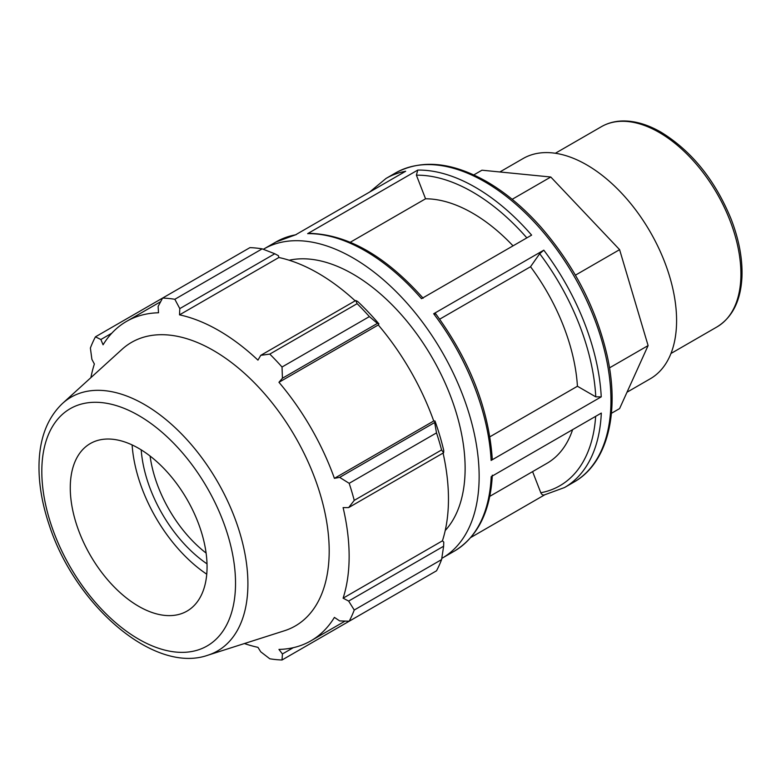 <?xml version="1.0" encoding="UTF-8"?>
<svg xmlns="http://www.w3.org/2000/svg" width="781" height="781" viewBox="0 0 781 781"><rect width="100%" height="100%" fill="white"/><g stroke="black" fill="none" stroke-linecap="round" stroke-linejoin="round"><path stroke-width="1.17" d="M611.425 413.305L619.597 408.59L648.103 345.583L619.597 249.656L550.781 177.014L481.965 170.199L473.794 174.915M575.412 275.176L619.597 249.656M609.492 367.871L648.103 345.583M512.17 199.311L550.781 177.014M532.593 471.617L540.803 492.752C541.789 494.803 543.166 495.457 544.904 494.705M441.782 558.395A178.468 103.033 -120 0 0 442.183 558.161A178.468 103.033 -120 0 0 442.183 352.094A178.468 103.033 -120 0 0 263.714 249.051A178.468 103.033 -120 0 0 263.314 249.285M544.113 495.008L564.517 487.539A178.468 103.033 -120 0 0 601.311 413.081L491.2 476.654A178.468 103.033 60 0 1 454.396 551.113L442.183 558.161M470.787 537.504L544.533 494.929M296.331 234.534L275.927 242.003A178.468 103.033 60 0 1 295.54 234.827L405.661 171.254A178.468 103.033 -120 0 0 386.048 178.429L369.657 192.038M417.767 170.073L307.646 233.646A178.468 103.033 60 0 1 421.496 298.693L531.617 235.12A178.468 103.033 -120 0 0 417.767 170.073L416.4 175.178L425.557 198.794L350.308 242.247M543.801 250.174L433.68 313.747A178.468 103.033 60 0 1 491.122 460.419L601.243 396.846A178.468 103.033 -120 0 0 543.801 250.174L539.691 253.698L530.533 266.731L439.674 319.185M489.872 436.804L577.432 386.253L595.766 396.846L601.243 396.846M308.846 233.314L307.646 233.646M491.122 460.419L492.255 458.779C488.691 408.668 469.723 360.178 435.349 313.308M435.046 314.118C435.71 313.025 435.261 312.908 433.68 313.747M577.432 386.253A148.722 85.861 -120 0 0 530.533 266.731M513.019 245.849A148.722 85.861 -120 0 0 425.557 198.794M445.219 530.533A158.631 91.592 -120 0 0 465.125 468.375A158.631 91.592 -120 0 0 405.046 318.98A158.631 91.592 -120 0 0 289.165 260.239M262.172 248.856L174.837 299.279A198.296 114.485 -120 0 0 162.594 298.069L249.93 247.636A198.296 114.485 60 0 1 262.172 248.856L274.785 253.757L278.436 255.719L278.856 257.505A184.414 106.47 60 0 1 355.17 300.822M378.922 323.89A186.395 107.612 -120 0 0 357.698 301.486L355.736 300.5L357.132 303.672A198.296 114.485 60 0 1 369.374 316.598L377.418 323.383L378.922 323.89L378.277 324.955A184.414 106.47 60 0 1 433.728 420.998L434.978 420.969L434.656 422.531L436.511 432.889A198.296 114.485 60 0 1 441.587 449.954L443.637 452.746L443.764 450.559A186.395 107.612 -120 0 0 434.978 420.969M443.071 453.068A184.414 106.47 60 0 1 442.427 540.833L443.764 542.082L443.637 546.222L441.587 559.596A198.296 114.485 60 0 1 436.511 570.804L349.175 621.227L339.667 620.915L334.405 617.4A184.414 106.47 -120 0 1 310.945 640.801A184.414 106.47 -120 0 1 278.954 649.421L282.429 653.961L282.029 659.994L369.374 609.57M278.856 257.505L179.523 314.85L179.796 308.602L274.785 253.757M174.837 299.279L179.796 308.602M100.876 339.51L95.448 336.836L162.594 298.069L158.113 306.455L158.523 312.771A184.414 106.47 -120 0 0 126.532 321.391A184.414 106.47 -120 0 0 103.072 344.792L100.876 339.51L111.781 333.204M244.404 643.544A184.414 106.47 -120 0 0 257.955 647.342L260.747 651.813L269.787 658.783A198.296 114.485 -120 0 0 282.029 659.994M442.427 540.833L343.103 598.178A184.414 106.47 -120 0 0 349.136 556.384A184.414 106.47 -120 0 0 343.103 507.621L348.648 507.591L443.637 452.746M441.587 449.954L354.242 500.377L348.648 507.591M378.277 324.955L278.954 382.3L282.429 378.229L377.418 323.383M369.374 316.598L282.029 367.021L282.429 378.229M206.106 553.075A96.727 55.851 60 0 1 150.079 456.045M141.195 449.856A102.536 59.2 -120 0 0 207.024 563.862M132.116 444.926A115.373 66.61 -120 0 0 206.75 574.201M443.637 546.222L348.648 601.067L354.242 610.029L441.587 559.596M348.648 601.067L343.103 598.178M207.863 655.22L284.44 630.755A163.737 94.53 -120 0 0 329.191 551.005A163.737 94.53 -120 0 0 250.955 379.371A163.737 94.53 -120 0 0 121.982 349.371L62.509 403.445C47.69 417.581 39.87 437.438 39.05 463.016C38.494 482.551 41.871 503.189 49.183 524.939C74.996 605.119 153.935 674.276 207.863 655.22A146.506 84.582 -120 0 0 247.909 583.866A146.506 84.582 -120 0 0 144.319 404.441A146.506 84.582 -120 0 0 62.509 403.445M354.242 500.377A198.296 114.485 -120 0 0 349.175 483.322L436.511 432.889M434.656 422.531L339.667 477.376L349.175 483.322M339.667 477.376L334.405 478.343A184.414 106.47 -120 0 0 278.954 382.3M282.029 367.021A198.296 114.485 -120 0 0 269.787 354.096L357.132 303.672M355.736 300.5L260.747 355.345L269.787 354.096M260.747 355.345L257.955 360.129A184.414 106.47 -120 0 0 179.523 314.85M95.448 336.836A198.296 114.485 -120 0 0 90.381 348.033L91.894 359.358L94.374 364.014A184.414 106.47 -120 0 0 90.889 377.643M349.175 621.227A198.296 114.485 -120 0 0 354.242 610.029M293.334 647.664L282.429 653.961M433.728 420.998L334.405 478.343M207.063 566.811A96.727 55.851 -120 0 0 160.847 465.417A96.727 55.851 -120 0 0 84.651 447.689A96.727 55.851 -120 0 0 70.27 487.832A96.727 55.851 -120 0 0 108.598 580.898A96.727 55.851 -120 0 0 180.626 613.925A96.727 55.851 -120 0 0 207.063 566.811M489.785 496.335L546.905 463.358A148.722 85.861 -120 0 0 572.619 429.648M627.006 392.218L650.251 378.795A127.157 73.414 -120 0 0 676.59 320.581A127.157 73.414 -120 0 0 621.08 192.614A127.157 73.414 -120 0 0 523.094 158.543L499.85 171.966M740.915 274.004A115.598 66.736 60 0 1 716.978 326.927C732.441 317.359 740.769 300.714 741.95 276.991C742.633 258.755 738.982 239.367 731.006 218.797C714.927 179.864 691.624 151.006 661.107 132.233C647.283 124.277 634.074 120.528 621.451 121.006C614.091 121.348 607.403 123.242 601.38 126.698A115.598 66.736 60 0 1 659.174 132.428A115.598 66.736 60 0 1 740.915 274.004M595.659 416.341A174.593 100.808 60 0 1 540.803 492.752M386.048 178.429L395.528 172.952A178.468 103.033 60 0 1 484.757 181.788A178.468 103.033 60 0 1 601.35 339.061A178.468 103.033 60 0 1 573.996 482.062L564.517 487.539M416.4 175.178A174.593 100.808 60 0 1 526.843 237.873M539.691 253.698A174.593 100.808 60 0 1 595.766 396.846M235.53 583.241A136.978 79.086 60 0 1 138.667 639.161A136.978 79.086 60 0 1 41.813 471.402A136.978 79.086 60 0 1 138.667 415.482A136.978 79.086 60 0 1 235.53 583.241M601.38 126.698L555.359 153.261M716.978 326.927L670.957 353.49M275.927 242.003L263.714 249.051M492.323 475.17C490.4 511.457 477.747 536.772 454.396 551.113M423.136 298.215C385.453 255.865 347.36 234.232 308.876 233.314M395.528 172.952C421.496 159.051 451.877 161.931 486.69 181.602C505.629 192.595 523.602 207.639 540.618 226.744C573.791 264.915 595.913 307.636 606.993 354.896C620.114 412.319 607.638 463.182 573.996 482.062M345.065 621.1L310.945 640.801M160.652 301.691L126.532 321.391"/></g></svg>
